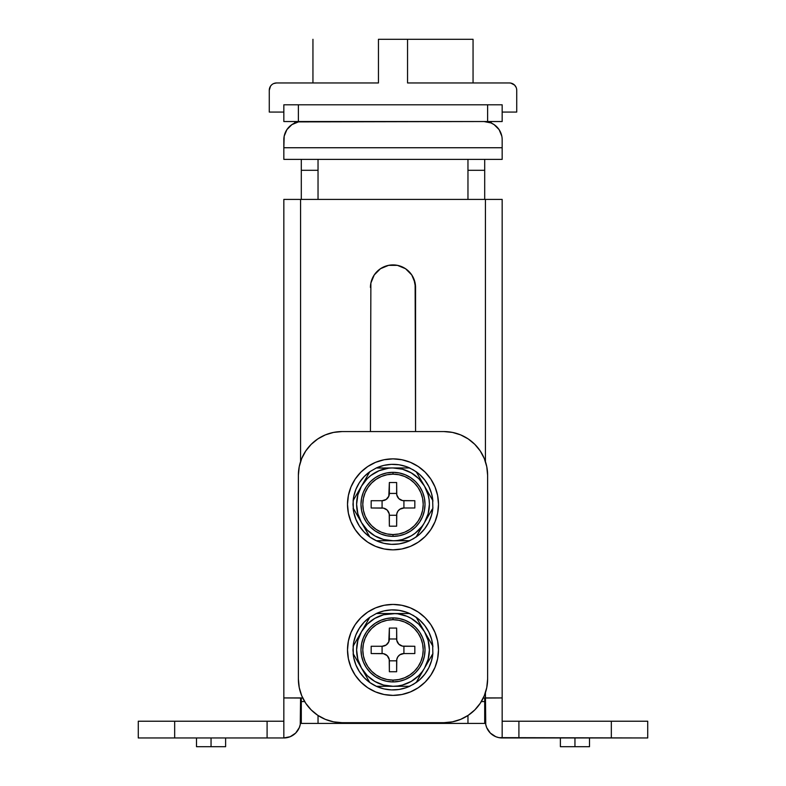 <?xml version="1.0" encoding="UTF-8"?>
<svg xmlns="http://www.w3.org/2000/svg" width="786" height="786" viewBox="0 0 786 786"><rect width="100%" height="100%" fill="white"/><g stroke="black" fill="none" stroke-linecap="round" stroke-linejoin="round"><path stroke-width="1.18" d="M211.051 737.966L211.051 746.7L225.611 746.7L211.051 746.7L211.051 737.966M574.949 737.966L574.949 746.7L589.5 746.7L574.949 746.7L574.949 737.966M300.576 721.224L300.576 697.939A21.831 21.831 0 0 1 302.757 698.047L283.834 697.939L283.834 737.966L290.24 736.688L295.674 733.063L299.299 727.63L300.252 724.495L300.576 697.939L283.834 697.939L283.834 721.224L267.093 721.224L283.834 721.224L283.834 737.966L174.669 737.966L283.834 737.966A16.742 16.742 0 0 0 300.576 721.224L300.252 724.495M485.424 721.224L485.424 692.653L485.748 724.495L486.701 727.63L490.326 733.063L495.76 736.688L498.904 737.641L647.723 737.966L647.723 721.224L611.331 721.224L647.723 721.224L647.723 737.966L518.907 737.966L518.907 721.224L611.331 721.224L611.331 737.966L611.331 721.224L502.166 721.224L502.166 199.408L485.424 199.408L485.424 461.598L485.424 199.408L502.166 199.408L502.166 697.939L483.243 698.047A21.831 21.831 0 0 1 485.424 697.939L502.166 697.939L502.166 721.224L518.907 721.224L518.907 737.966L502.166 737.966L502.166 721.224L502.166 737.966A16.742 16.742 0 0 1 485.424 721.224L485.748 724.495M174.669 721.224L267.093 721.224L267.093 737.966L267.093 721.224L138.277 721.224L174.669 721.224L174.669 737.966L174.669 721.224M138.277 737.966L174.669 737.966L138.277 737.966L138.277 721.224L138.277 737.966M283.834 199.408L283.834 697.939L283.834 199.408L300.576 199.408L283.834 199.408M300.576 461.598L300.576 199.408L485.424 199.408L300.576 199.408L300.576 461.598M411.756 274.943L413.849 278.843L415.558 287.47L415.558 431.573L415.126 283.068L411.756 274.943L405.537 268.714L397.402 265.344L393 264.911L388.598 265.344L380.463 268.714L374.244 274.943L370.874 283.068L370.442 431.573L370.874 283.068M388.598 265.344L397.402 265.344M405.537 268.714L408.956 271.524M560.389 746.7L574.949 746.7L560.389 746.7L560.389 737.966M196.5 746.7L211.051 746.7L196.5 746.7L196.5 737.966M370.442 287.47A22.558 22.558 0 0 1 393 264.911A22.558 22.558 0 0 1 415.558 287.47M301.303 723.415L484.697 723.415L484.697 701.574L481.327 701.574L484.697 701.574L484.697 697.948L484.697 723.415L318.035 723.415L318.035 715.486L318.035 723.415L301.303 723.415L301.303 701.574L301.303 723.415M467.965 715.486L467.965 723.415L467.965 715.486M467.965 199.408L467.965 170.297L484.697 170.297L484.697 199.408M484.697 197.198L484.697 159.381L484.697 170.297L467.965 170.297L467.965 159.381L467.965 197.198M502.166 121.535L283.834 121.535L502.166 121.535L502.166 104.803L487.615 104.803L487.615 121.535L487.615 104.803L298.385 104.803L298.385 121.535L298.385 104.803L283.834 104.803L283.834 121.535L283.834 104.803L283.834 112.074L283.834 104.803L502.166 104.803L502.166 121.535M304.673 701.574L301.303 701.574L301.303 697.948L301.303 701.574L304.673 701.574M301.303 199.408L301.303 170.297L318.035 170.297L318.035 199.408M301.303 197.198L301.303 159.381L301.303 170.297L318.035 170.297L318.035 159.381L318.035 197.198M484.284 695.728L486.77 687.534L487.615 679.016L487.615 475.235A43.662 43.662 0 0 0 443.943 431.573L342.057 431.573L443.943 431.573L452.461 432.408L460.655 434.894L468.201 438.932L474.823 444.365L480.256 450.977L484.284 458.533L486.77 466.717L487.615 475.235L487.615 679.016L486.77 687.534L484.284 695.728L480.256 703.274L474.823 709.896L468.201 715.329L460.655 719.357L452.461 721.843L443.943 722.688L342.057 722.688L333.539 721.843L325.345 719.357L317.799 715.329L311.177 709.896L305.744 703.274L301.716 695.728L299.23 687.534L298.385 679.016L298.385 475.235L299.23 466.717L301.716 458.533L305.744 450.977L311.177 444.365L317.799 438.932L325.345 434.894L333.539 432.408L342.057 431.573A43.662 43.662 0 0 0 298.385 475.235L299.23 466.717L301.716 458.533M305.744 450.977L311.177 444.365M325.345 434.894L333.539 432.408M474.823 444.365L480.256 450.977L484.284 458.533L486.77 466.717M480.256 703.274L474.823 709.896M460.655 719.357L452.461 721.843M311.177 709.896L305.744 703.274L301.716 695.728L299.23 687.534M298.385 475.235L298.385 679.016A43.662 43.662 0 0 0 342.057 722.688L443.943 722.688A43.662 43.662 0 0 0 487.615 679.016M393 619.702A30.202 30.202 0 0 0 362.798 649.904A30.202 30.202 0 0 0 393 680.106L393 681.924A32.02 32.02 0 0 1 360.98 649.904A32.02 32.02 0 0 1 393 617.884L393 619.702L398.895 620.282L404.554 622.001L409.781 624.791L414.36 628.545L418.113 633.123L420.903 638.35L422.622 644.009L423.202 649.904L422.622 655.799L420.903 661.468L418.113 666.685L414.36 671.264L409.781 675.017L404.554 677.807L398.895 679.526L393 680.106L387.105 679.526L381.446 677.807L376.219 675.017L371.64 671.264L367.887 666.685L365.097 661.468L363.378 655.799L362.798 649.904L363.378 644.009L365.097 638.35L367.887 633.123L371.64 628.545L376.219 624.791L381.446 622.001L387.105 620.282L393 619.702L393 617.884A32.02 32.02 0 0 1 425.02 649.904A32.02 32.02 0 0 1 393 681.924L393 680.106A30.202 30.202 0 0 0 423.202 649.904A30.202 30.202 0 0 0 393 619.702M415.155 621.038L411.196 618.395L418.732 624.172L424.519 631.708A36.392 36.392 0 0 1 424.519 668.1L432.85 653.657A40.027 40.027 0 0 1 416.177 682.543L424.519 668.1A36.392 36.392 0 0 1 393 686.296L409.673 686.296A40.027 40.027 0 0 1 353.15 653.657L361.481 668.1A36.392 36.392 0 0 1 393 613.512L376.327 613.512A40.027 40.027 0 0 1 409.673 613.512L393 613.512A36.392 36.392 0 0 1 424.519 631.708L416.177 617.265A40.027 40.027 0 0 1 432.85 646.151L424.519 631.708L428.154 640.492L429.392 649.884M430.757 657.283L431.288 656.369M429.382 659.67L430.197 658.255M428.016 662.038L428.93 660.446M426.543 664.573L425.983 665.555M431.288 643.449L426.051 634.371M432.664 645.827L431.308 643.488M423.516 669.819L423.084 670.576M417.179 680.794L421.876 672.05M416.364 682.219L416.885 681.305M409.319 686.296L408.239 686.296L409.673 686.296L416.177 682.543M405.173 686.296L404.426 686.296M402.717 686.296L401.872 686.296M399.681 686.296L406.559 686.296M397.736 685.982L393.02 686.296A36.392 36.392 0 0 1 361.481 668.1L369.823 682.543L376.327 686.296L395.722 686.296M376.681 613.512L377.761 613.512L376.327 613.512L369.823 617.265L353.15 646.151A40.027 40.027 0 0 1 369.823 617.265L361.481 631.708L367.268 624.172L374.804 618.395L383.578 614.76L396.046 613.512M380.827 613.512L381.574 613.512M383.283 613.512L379.442 613.512M386.319 613.512L384.158 613.512M424.519 631.708L416.177 617.265L409.673 613.512L390.278 613.512M362.484 629.989L362.916 629.232M368.821 619.014L369.106 618.513M355.243 642.535L354.712 643.449M356.618 640.148L355.803 641.563M357.984 637.77L357.07 639.362M359.457 635.235L359.949 634.381M357.856 640.472L361.481 631.708L360.017 634.253M370.845 678.77L374.804 681.423L367.268 675.636L361.481 668.1L357.846 659.326L356.608 649.904L357.846 640.492M353.336 653.981L359.949 665.437M416.354 617.58L416.885 618.503L416.354 617.58M418.457 621.215L418.81 621.834M406.549 613.512L408.229 613.512M371.169 646.269L382.084 646.269L371.169 646.269L371.169 653.549L383.499 653.687L387.233 655.671L389.217 659.405L389.365 671.735L396.635 671.735L396.783 659.405L397.863 656.782L399.877 654.767L403.916 653.549L414.831 653.549L414.831 646.269L402.501 646.131L398.767 644.137L396.783 640.413L396.635 628.073L389.365 628.073L388.805 641.779L386.123 645.041L382.084 646.269L382.084 653.549L382.084 646.269A7.28 7.28 0 0 0 389.365 638.989L396.635 638.989L389.365 638.989L389.365 628.073L396.635 628.073L396.635 638.989A7.28 7.28 0 0 0 403.916 646.269L403.916 653.549L403.916 646.269L414.831 646.269L414.831 653.549L403.916 653.549A7.28 7.28 0 0 0 396.635 660.82L389.365 660.82L389.365 671.735L396.635 671.735L396.635 660.82L389.365 660.82A7.28 7.28 0 0 0 382.084 653.549L371.169 653.549L371.169 646.269M361.481 668.1L369.823 682.543M367.543 678.593L367.19 677.974M376.327 686.296L389.954 686.296M379.451 686.296L377.771 686.296M428.144 659.336L424.519 668.1L427.525 662.883M429.392 649.904L428.154 659.326M393 613.512L397.736 613.827M393 686.296L383.578 685.058L374.804 681.423M421.856 672.069L418.732 675.636L411.196 681.423L402.422 685.058L397.745 685.982M397.745 613.827L406.922 616.283L411.196 618.395M393 617.884L386.751 618.503L380.748 620.321L375.207 623.278L370.353 627.267L366.374 632.111L363.417 637.652L361.589 643.655L360.98 649.904L361.589 656.153L363.417 662.156L366.374 667.697L370.353 672.551L375.207 676.53L380.748 679.487L386.751 681.315L393 681.924L399.249 681.315L405.252 679.487L410.793 676.53L415.647 672.551L419.626 667.697L422.583 662.156L424.411 656.153L425.02 649.904L424.411 643.655L422.583 637.652L419.626 632.111L415.647 627.267L410.793 623.278L405.252 620.321L399.249 618.503L393 617.884M396.056 686.296L399.033 686.296M353.15 646.151L353.327 653.962M359.959 634.351L358.475 636.925M353.327 645.846L353.847 644.933M389.944 613.512L386.967 613.512M432.85 653.657L432.673 645.846M432.673 653.962L432.153 654.876M432.909 653.048L431.573 660.584L428.842 667.727L424.794 674.221L419.586 679.831L413.407 684.341L406.49 687.593L399.072 689.469L391.428 689.902L383.843 688.87L376.602 686.424L369.951 682.631L364.144 677.65L359.399 671.647L355.871 664.858L353.7 657.518L352.973 649.904L353.7 642.29L355.871 634.95L359.399 628.161L364.144 622.158L369.951 617.177L376.602 613.394L383.843 610.938L391.428 609.907L399.072 610.339L406.49 612.215L413.407 615.467L419.586 619.987L424.794 625.587L428.842 632.082L431.573 639.234L432.909 646.76M424.794 625.587L419.586 619.987L413.407 615.467M406.49 612.215L399.072 610.339L391.428 609.907M383.843 610.938L376.602 613.394L369.951 617.177M364.144 622.158L359.399 628.161L355.871 634.95M353.7 642.29L352.973 649.904L353.7 657.518M376.602 686.424L383.843 688.87L391.428 689.902M419.586 679.831L424.794 674.221M428.842 667.727L431.573 660.584M393 695.394A45.49 45.49 0 0 0 438.49 649.904A45.49 45.49 0 0 0 393 604.424A45.49 45.49 0 0 1 438.49 649.904A45.49 45.49 0 0 1 393 695.394L401.872 694.519L410.41 691.926L418.27 687.73L425.167 682.071L430.816 675.174L435.022 667.314L437.615 658.776L438.49 649.904L437.615 641.032L435.022 632.494L430.816 624.634L425.167 617.747L418.27 612.088L410.41 607.883L401.872 605.289L393 604.424L384.128 605.289L375.59 607.883L367.73 612.088L360.833 617.747L355.184 624.634L350.978 632.494L348.385 641.032L347.51 649.904L348.385 658.776L350.978 667.314L355.184 675.174L360.833 682.071L367.73 687.73L375.59 691.926L384.128 694.519L393 695.394A45.49 45.49 0 0 1 347.51 649.904A45.49 45.49 0 0 1 393 604.424A45.49 45.49 0 0 0 347.51 649.904A45.49 45.49 0 0 0 393 695.394M418.27 687.73L425.167 682.071L430.816 675.174M430.816 624.634L425.167 617.747L418.27 612.088M367.73 612.088L360.833 617.747L355.184 624.634M355.184 675.174L360.833 682.071L367.73 687.73M393 474.145A30.202 30.202 0 0 0 362.798 504.347A30.202 30.202 0 0 0 393 534.549L393 536.376A32.02 32.02 0 0 1 360.98 504.347A32.02 32.02 0 0 1 393 472.327L393 474.145L398.895 474.724L404.554 476.444L409.781 479.234L414.36 482.997L418.113 487.566L420.903 492.793L422.622 498.462L423.202 504.347L422.622 510.242L420.903 515.911L418.113 521.128L414.36 525.706L409.781 529.459L404.554 532.25L398.895 533.969L393 534.549L387.105 533.969L381.446 532.25L376.219 529.459L371.64 525.706L367.887 521.128L365.097 515.911L363.378 510.242L362.798 504.347L363.378 498.462L365.097 492.793L367.887 487.566L371.64 482.997L376.219 479.234L381.446 476.444L387.105 474.724L393 474.145L393 472.327A32.02 32.02 0 0 1 425.02 504.347A32.02 32.02 0 0 1 393 536.376L393 534.549A30.202 30.202 0 0 0 423.202 504.347A30.202 30.202 0 0 0 393 474.145M417.179 535.237L424.519 522.543A36.392 36.392 0 0 1 361.481 522.543L359.959 519.9L361.481 522.543A36.392 36.392 0 0 1 361.481 486.151L353.15 500.594A40.027 40.027 0 0 1 369.823 471.718L361.481 486.151A36.392 36.392 0 0 1 424.519 486.151L426.041 488.804L424.519 486.151A36.392 36.392 0 0 1 424.519 522.543L432.153 509.318M430.757 511.725L431.288 510.812M429.382 514.113L430.197 512.698M428.016 516.481L428.93 514.889M426.543 519.025L425.983 520.008M431.288 497.892L416.177 471.718A40.027 40.027 0 0 1 432.85 500.594L426.051 488.813M432.664 500.269L431.308 497.931M423.516 524.272L423.084 525.019M416.364 536.661L421.876 526.492M397.736 540.434L409.673 540.739A40.027 40.027 0 0 1 353.15 508.1L369.823 536.985L376.327 540.739L389.954 540.739M409.319 540.739L408.239 540.739L409.673 540.739L416.177 536.985L416.885 535.747M405.173 540.739L404.426 540.739M402.717 540.739L401.872 540.739M399.681 540.739L406.559 540.739M376.327 540.739L395.722 540.739M388.264 468.269L376.327 467.965A40.027 40.027 0 0 1 409.673 467.965L396.046 467.965M376.681 467.965L377.761 467.965L376.327 467.965L369.823 471.718L361.481 486.151L367.268 478.615L370.845 475.481L379.078 470.735L388.255 468.269M380.827 467.965L381.574 467.965M383.283 467.965L379.442 467.965M386.319 467.965L384.158 467.965M415.155 475.481L411.196 472.838L418.732 478.615L424.519 486.151L416.177 471.718L409.673 467.965L390.278 467.965M362.484 484.431L362.916 483.685M368.821 473.457L369.106 472.956M353.336 508.434L353.15 500.594L354.712 497.892L353.847 499.385M355.243 496.978L354.712 497.892M356.618 494.591L355.803 496.005M357.984 492.213L357.07 493.805M359.457 489.678L359.949 488.823M357.856 494.915L361.481 486.151L360.017 488.695M353.327 508.404L359.949 519.89M416.354 472.032L416.885 472.946L416.354 472.032M418.457 475.658L418.81 476.277M406.549 467.965L408.229 467.965M371.169 500.711L382.084 500.711L371.169 500.711L371.169 507.992L383.499 508.129L387.233 510.124L389.217 513.847L389.365 526.188L396.635 526.188L396.783 513.847L397.863 511.224L399.877 509.22L403.916 507.992L414.831 507.992L414.831 500.711L402.501 500.574L398.767 498.579L396.783 494.856L396.635 482.516L389.365 482.516L388.805 496.221L386.123 499.483L382.084 500.711L382.084 507.992L382.084 500.711A7.28 7.28 0 0 0 389.365 493.431L396.635 493.431L389.365 493.431L389.365 482.516L396.635 482.516L396.635 493.431A7.28 7.28 0 0 0 403.916 500.711L403.916 507.992L403.916 500.711L414.831 500.711L414.831 507.992L403.916 507.992A7.28 7.28 0 0 0 396.635 515.262L389.365 515.262L389.365 526.188L396.635 526.188L396.635 515.262L389.365 515.262A7.28 7.28 0 0 0 382.084 507.992L371.169 507.992L371.169 500.711M370.845 533.222L374.804 535.865L367.268 530.078L361.481 522.543L369.823 536.985M367.543 533.046L367.19 532.427M379.451 540.739L377.771 540.739M428.144 513.789L424.519 522.543L427.525 517.326M424.519 486.151L428.154 494.934L429.077 499.601L429.392 504.347L428.154 513.769M393 467.965L402.422 469.203L411.196 472.838M356.608 504.337L357.846 494.934M356.608 504.347L357.846 513.769L361.481 522.543M393 540.739L383.578 539.501L374.804 535.865M421.856 526.512L415.155 533.222L411.196 535.865L402.422 539.501L397.745 540.424M393 472.327L386.751 472.946L380.748 474.764L375.207 477.721L370.353 481.71L366.374 486.563L363.417 492.095L361.589 498.098L360.98 504.347L361.589 510.595L363.417 516.608L366.374 522.14L370.353 526.993L375.207 530.972L380.748 533.93L386.751 535.757L393 536.376L399.249 535.757L405.252 533.93L410.793 530.972L415.647 526.993L419.626 522.14L422.583 516.608L424.411 510.595L425.02 504.347L424.411 498.098L422.583 492.095L419.626 486.563L415.647 481.71L410.793 477.721L405.252 474.764L399.249 472.946L393 472.327M396.056 540.739L399.033 540.739M359.959 488.804L358.475 491.368M389.944 467.965L386.967 467.965M416.177 536.985A40.027 40.027 0 0 0 432.85 508.1L432.673 500.289M432.909 507.491L431.573 515.027L428.842 522.169L424.794 528.664L419.586 534.274L413.407 538.783L406.49 542.035L399.072 543.912L391.428 544.344L383.843 543.313L376.602 540.866L369.951 537.074L364.144 532.093L359.399 526.099L355.871 519.3L353.7 511.971L352.973 504.347L353.7 496.732L355.871 489.393L359.399 482.604L364.144 476.611L369.951 471.62L376.602 467.837L383.843 465.381L391.428 464.349L399.072 464.781L406.49 466.658L413.407 469.92L419.586 474.43L424.794 480.03L428.842 486.524L431.573 493.677L432.909 501.213M424.794 480.03L419.586 474.43L413.407 469.92M399.072 464.781L391.428 464.349M383.843 465.381L376.602 467.837L369.951 471.62M364.144 476.611L359.399 482.604L355.871 489.393M353.7 496.732L352.973 504.347L353.7 511.971M376.602 540.866L383.843 543.313L391.428 544.344M419.586 534.274L424.794 528.664M428.842 522.169L431.573 515.027M393 549.836A45.49 45.49 0 0 0 438.49 504.347A45.49 45.49 0 0 0 393 458.867A45.49 45.49 0 0 1 438.49 504.347A45.49 45.49 0 0 1 393 549.836L401.872 548.962L410.41 546.378L418.27 542.173L425.167 536.514L430.816 529.617L435.022 521.757L437.615 513.229L438.49 504.347L437.615 495.475L435.022 486.947L430.816 479.077L425.167 472.19L418.27 466.53L410.41 462.325L401.872 459.741L393 458.867L384.128 459.741L375.59 462.325L367.73 466.53L360.833 472.19L355.184 479.077L350.978 486.947L348.385 495.475L347.51 504.347L348.385 513.229L350.978 521.757L355.184 529.617L360.833 536.514L367.73 542.173L375.59 546.378L384.128 548.962L393 549.836A45.49 45.49 0 0 1 347.51 504.347A45.49 45.49 0 0 1 393 458.867A45.49 45.49 0 0 0 347.51 504.347A45.49 45.49 0 0 0 393 549.836M418.27 542.173L425.167 536.514L430.816 529.617M430.816 479.077L425.167 472.19L418.27 466.53M367.73 466.53L360.833 472.19L355.184 479.077M355.184 529.617L360.833 536.514L367.73 542.173M294.75 121.535L294.75 123.058L294.75 121.535M491.25 123.058L491.25 121.535L491.25 123.058M283.834 139.731L283.834 159.381L502.166 159.381L502.166 147.739L283.834 147.739L283.834 159.381L502.166 159.381L502.166 147.739L283.834 147.739L284.178 136.184L286.9 129.621L285.22 132.775L286.9 129.621L291.92 124.601L298.474 121.889L483.97 121.535L302.03 121.535A18.196 18.196 0 0 0 283.834 139.731L284.178 136.184M502.166 139.731L502.166 147.739L502.166 139.731A18.196 18.196 0 0 0 483.97 121.535L490.936 122.921L494.08 124.601L499.1 129.621L501.822 136.184L499.1 129.621L496.84 126.87M365.667 82.962L378.449 82.962L378.449 39.3L473.054 39.3L407.551 39.3L407.551 82.962L420.333 82.962M378.449 82.962L276.554 82.962L378.449 82.962L378.449 39.3L407.551 39.3L407.551 82.962L509.446 82.962L407.551 82.962M502.166 104.803L502.166 112.074L516.726 112.074L516.726 90.243L516.726 112.074L502.166 112.074L502.166 104.803M509.446 82.962L510.861 83.11L509.446 82.962A7.28 7.28 0 0 1 516.726 90.243L516.579 88.828M269.834 87.462L270.502 86.205L269.274 90.243L269.274 112.074L269.274 90.243A7.28 7.28 0 0 1 276.554 82.962L273.774 83.522M269.274 112.074L283.834 112.074L269.274 112.074M270.502 86.205L271.406 85.094M512.226 83.522L510.861 83.11L514.594 85.094L516.166 87.462M225.611 737.966L225.611 746.7M589.5 737.966L589.5 746.7M312.946 39.3L312.946 82.962M473.054 39.3L473.054 82.962"/></g></svg>
